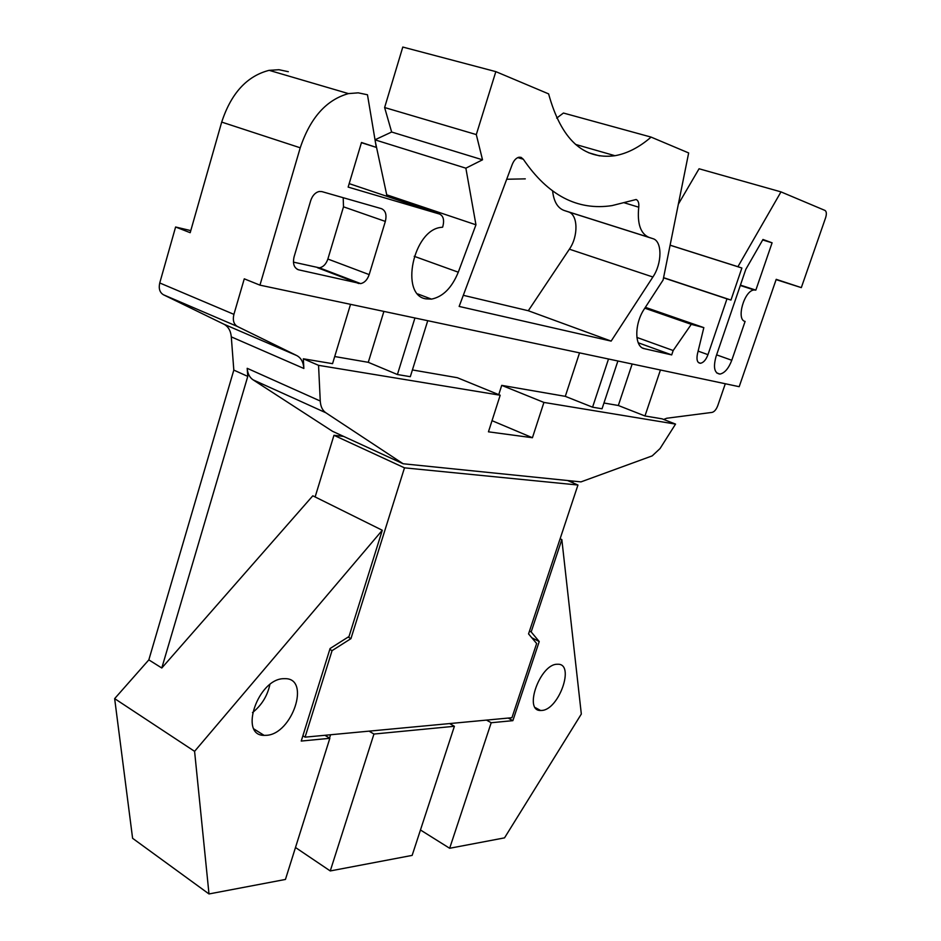 <?xml version="1.0" encoding="UTF-8"?>
<svg xmlns="http://www.w3.org/2000/svg" width="941" height="941" viewBox="0 0 941 941"><rect width="100%" height="100%" fill="white"/><g stroke="black" fill="none" stroke-linecap="round" stroke-linejoin="round"><path stroke-width="1.41" d="M645.361 307.331L703.833 327.621L697.422 353.992C696.316 359.897 697.352 362.991 700.539 363.273C703.55 362.626 706.032 359.756 707.973 354.651L726.97 298.862L730.969 300.05L741.884 268.02L737.92 266.703L780.983 191.882L825.01 210.443C826.551 211.525 826.751 213.948 825.622 217.724L801.32 287.628L776.207 279.336L739.191 386.692L259.951 285.147L300.238 147.796C310.248 117.872 326.327 99.805 348.464 93.606L358.239 92.841L367.472 94.77L376.294 147.384L361.485 142.491L348.146 187.094L439.541 214.054C443.317 215.854 444.434 219.935 442.893 226.275L442.599 227.204L441.223 227.357C413.17 229.745 399.584 295.262 425.967 298.862L431.496 299.12C442.94 296.803 451.868 287.828 458.279 272.196L414.205 256.305M463.313 295.309L528.301 310.742L611.144 341.101L459.149 306.437L512.257 164.404C513.939 160.299 516.186 157.9 519.032 157.206L521.091 157.359L523.337 159.264L517.785 157.594M523.337 159.264C547.944 195.41 577.503 210.855 612.026 205.609L636.14 199.504C638.292 200.527 639.151 203.103 638.739 207.208C637.116 223.617 640.503 233.65 648.878 237.332L564.082 210.455C557.648 208.043 553.837 201.609 552.626 191.152M541.698 710.455C558.93 709.961 575.21 663.64 557.848 664.24L557.213 664.252C540.11 663.946 523.231 711.114 540.593 710.49L541.698 710.455M266.397 735.321C292.228 734.286 310.918 678.296 285.147 678.673L283.829 678.684C258.187 678.508 238.461 735.603 264.103 735.368L266.397 735.321M252.482 712.619C261.61 705.291 267.409 695.952 269.855 684.613M412.417 369.942L457.326 377.706L500.189 395.232L318.552 365.331L303.343 358.792L303.861 368.472L231.298 336.878L233.815 370.095L148.831 659.876L114.649 698.622L132.599 838.302L208.996 893.95L285.441 879.447L329.844 738.297L324.904 735.286M231.298 336.878C230.721 330.726 228.24 326.492 223.887 324.186L296.768 355.569C301.049 357.862 303.402 362.156 303.861 368.472M259.951 285.147L244.272 278.83L233.909 314.353C232.545 320.163 233.686 324.198 237.355 326.456L163.452 294.768L223.887 324.186M163.452 294.768C159.723 292.51 158.488 288.569 159.747 282.959L233.909 314.353M190.776 230.604L175.602 227.004L159.747 282.959M439.541 214.054L349.182 183.624M386.245 196.104L386.716 194.811L375.412 142.103M375.024 139.774L391.644 132.022L384.622 107.533L402.795 47.05L495.836 71.634L476.299 134.587L482.521 159.805L465.866 168.18L475.958 224.805L458.279 272.196M556.684 118.119L563.424 113.038L651.101 137.104L688.659 152.948L663.099 280.018L644.338 308.907C634.187 323.81 634.387 347.217 644.397 348.688L671.698 354.91L638.21 342.759M678.355 204.15L699.057 168.768L780.983 191.882M528.301 310.742L569.376 249.189C578.55 236.167 578.068 214.454 568.305 211.843L564.082 210.455M525.29 178.861L506.717 179.249M500.189 395.232L488.45 431.825L532.43 437.73L543.922 402.43L675.544 424.097L660.053 448.551L652.207 455.879L580.985 481.886L403.136 463.76L332.491 431.284L253.047 379.823C249.612 377.482 247.659 373.648 247.189 368.307L247.765 376.4L161.793 668.004L312.812 495.801L382.293 530.265L194.587 751.341L114.649 698.622M572.681 482.721L573.21 481.098M343.7 436.436L333.961 435.295L315.129 496.954M403.136 463.76L325.798 412.734L253.047 379.823M318.552 365.331L320.258 401.031C320.599 406.5 322.457 410.405 325.798 412.734M581.326 714.043L561.836 539.569L531.171 631.929L539.228 641.55L512.869 720.653L491.202 722.735L449.657 848.276L504.529 837.866L581.326 714.043M454.397 726.287L412.146 855.393L330.256 870.943L373.942 734.051L454.397 726.287L449.622 723.57M575.48 144.396L614.967 155.712C583.267 159.935 561.142 139.327 548.615 93.888L495.836 71.634M376.294 147.384L361.426 142.691M175.602 227.004L190.188 232.698L221.7 122.095C231.145 93.277 246.954 76.021 269.138 70.328L278.983 69.716L288.334 71.704M603.957 403.019L618.331 405.5L632.152 364.014M579.538 352.863L565.294 396.349L501.718 385.363L543.922 402.43M498.754 394.644L501.718 385.363M608.509 359.003L592.571 407.194L602.04 408.782L617.896 360.991M592.571 407.194L565.294 396.349M675.544 424.097L662.111 418.839L644.973 415.969L618.331 405.5M414.934 317.987L397.408 374.53L410.311 376.694L427.743 320.705M397.408 374.53L368.284 362.32L334.714 356.533M303.343 358.792L332.549 363.673L350.534 304.343M383.893 311.412L368.284 362.32M703.833 327.621L691.282 324.339L673.18 350.522L671.698 354.91M614.967 155.712C627.247 153.524 639.292 147.325 651.101 137.104M611.144 341.101L652.889 277.007C662.182 263.445 662.358 241.155 652.948 238.673L648.878 237.332M298.65 269.832L360.674 283.617C364.543 282.771 367.366 279.771 369.178 274.607L385.34 221.417C386.892 214.819 385.61 210.572 381.493 208.679L321.869 191.599L319.211 191.482C315.282 192.458 312.447 195.516 310.695 200.668L294.074 256.869C292.557 263.762 294.074 268.079 298.65 269.832L297.144 269.244M731.78 360.274L745.107 321.422C735.886 319.846 744.307 290.263 754.129 289.981L755.846 290.122L772.091 242.813L762.963 239.473L745.825 269.314L716.03 356.557C713.09 367.402 714.395 373.248 719.936 374.083C724.688 373.059 728.64 368.46 731.78 360.274L716.607 354.863M237.355 326.456L296.768 355.569M740.426 285.123L755.846 290.122M762.68 239.955L772.091 242.813M247.765 376.4L233.815 370.095M161.793 668.004L148.831 659.876M663.64 419.439L666.769 418.239L712.031 412.405C714.36 411.817 716.277 409.547 717.795 405.583L725.299 383.752M560.107 538.77L561.836 539.569M726.97 298.862L663.546 277.818M644.797 308.189L691.282 324.339M673.18 350.522L636.881 337.431M194.587 751.341L208.996 893.95M420.462 829.986L449.657 848.276M295.486 847.5L330.256 870.943M382.293 530.265L349.005 636.516L330.079 648.514L301.238 741.061L329.844 738.297M801.32 287.628L776.113 279.618M369.048 731.133L373.942 734.051M486.485 720.1L491.202 722.735M741.884 268.02L670.098 245.225M730.969 300.05L663.57 277.677M670.11 245.178L737.92 266.703M660.429 370.001L644.973 415.969M492.025 420.674L532.43 437.73M293.427 262.127L319.422 267.832C323.304 267.032 326.115 264.103 327.868 259.034L343.5 206.82L343.206 197.716M476.299 134.587L384.622 107.533M482.521 159.805L391.644 132.022M465.866 168.18L375.036 139.856M475.958 224.805L386.716 194.811M508.175 718.065L512.869 720.653M529.489 631.07L531.171 631.929M531.794 637.751L539.228 641.55M305.072 737.156L332.067 650.643L350.934 638.645L404.489 467.842L577.95 485.015L528.548 633.905L536.641 643.515L511.939 717.712L305.072 737.156L302.873 735.791M332.067 650.643L329.809 649.372M350.934 638.645L348.111 637.081M404.489 467.842L333.961 435.295M577.95 485.015L567.623 480.533M642.668 348.052L644.397 348.688M300.238 147.796L221.7 122.095M698.116 351.122L707.973 354.651M247.189 368.307L320.258 401.031M330.573 734.756L329.515 738.097M343.5 206.82L385.34 221.417M327.868 259.034L369.178 274.607M317.529 267.738L358.792 283.547M569.376 249.189L652.889 277.007M568.305 211.843L652.948 238.673M624.436 202.844L638.739 207.208M348.464 93.606L269.138 70.328M254.058 729.052L264.103 735.368M535.335 707.644L540.593 710.49M740.296 285.488L754.129 289.981M716.619 372.871L719.936 374.083M319.422 267.832L360.674 283.617M431.496 299.12L417.816 293.957M599.546 155.888L588.584 152.724M698.351 362.485L700.539 363.273"/></g></svg>
